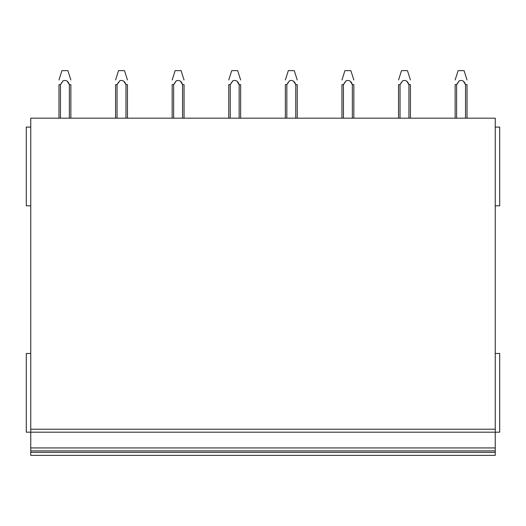<?xml version="1.0" encoding="UTF-8"?>
<svg xmlns="http://www.w3.org/2000/svg" width="526" height="526" viewBox="0 0 526 526"><rect width="100%" height="100%" fill="white"/><g stroke="black" fill="none" stroke-linecap="round" stroke-linejoin="round"><path stroke-width="0.79" d="M30.758 127.088L26.3 127.088L26.3 205.811L30.758 205.811M30.758 353.459L26.3 353.459L26.3 432.188L30.758 432.188L30.758 455.358L495.242 455.358L495.242 452.386L30.758 452.386M30.758 432.188L495.242 432.188L495.242 118.172L30.758 118.172L30.758 432.188L495.242 432.188L495.242 450.907L30.758 450.907L495.242 450.907L495.242 452.386M495.242 455.358L30.758 455.358M495.242 205.811L499.7 205.811L499.7 127.088L495.242 127.088M495.242 432.188L499.7 432.188L499.7 353.459L495.242 353.459M58.978 84.647L58.978 118.172L58.978 84.647L60.47 84.647L61.798 82.404M69.36 84.614L69.366 84.627C68.202 81.122 66.138 79.834 63.179 80.761L60.464 84.647L60.464 118.172M69.366 118.172L69.366 84.647L70.865 84.627L70.865 118.172M58.978 79.978L61.95 70.642L67.893 70.642L70.865 79.978M63.041 80.892L62.627 81.32M67.499 81.655L69.379 84.647M125.957 84.614L125.964 84.627C124.794 81.122 122.729 79.834 119.77 80.761L117.061 84.647L118.389 82.404M119.672 80.853L119.218 81.32M125.964 118.172L125.964 84.647L127.456 84.627L127.456 118.172M117.055 118.172L117.055 84.647L115.575 84.627L115.575 118.172M115.575 79.978L118.541 70.642L124.484 70.642L127.456 79.978M124.09 81.655L125.97 84.647M182.548 84.614L182.555 84.627C181.391 81.122 179.327 79.834 176.368 80.761L173.652 84.647L174.98 82.404M182.555 118.172L182.555 84.647L184.047 84.627L184.047 118.172M173.652 118.172L173.652 84.647L172.166 84.627L172.166 118.172M172.166 79.978L175.138 70.642L181.082 70.642L184.047 79.978M176.23 80.892L175.815 81.32M180.688 81.655L182.568 84.647M239.146 84.614L239.152 84.627C237.982 81.122 235.918 79.834 232.959 80.761L230.25 84.647L231.578 82.404M232.86 80.853L232.407 81.32M239.152 118.172L239.152 84.647L240.645 84.627L240.645 118.172M230.243 118.172L230.243 84.647L228.764 84.627L228.764 118.172M228.764 79.978L231.729 70.642L237.673 70.642L240.645 79.978M237.279 81.655L239.159 84.647M295.737 84.614L295.743 84.627C294.58 81.122 292.515 79.834 289.556 80.761L286.841 84.647L288.169 82.404M295.743 118.172L295.743 84.647L297.236 84.627L297.236 118.172M286.841 118.172L286.841 84.647L285.355 84.627L285.355 118.172M285.355 79.978L288.327 70.642L294.271 70.642L297.236 79.978M289.418 80.892L289.004 81.32M293.87 81.655L295.75 84.647M341.953 84.647L341.953 118.172L341.953 84.647L343.439 84.647L344.767 82.404M352.335 84.614L352.341 84.627C351.171 81.122 349.106 79.834 346.147 80.761L343.432 84.647L343.432 118.172M346.049 80.853L345.595 81.32M352.341 118.172L352.341 84.647L353.834 84.627L353.834 118.172M341.953 79.978L344.918 70.642L350.862 70.642L353.834 79.978M350.467 81.655L352.348 84.647M398.544 84.647L398.544 118.172L398.544 84.647L400.03 84.647L401.358 82.404M408.926 84.614L408.932 84.627C407.768 81.122 405.704 79.834 402.745 80.761L400.03 84.647L400.03 118.172M402.64 80.853L402.193 81.32M408.932 118.172L408.932 84.647L410.425 84.627L410.425 118.172M398.544 79.978L401.516 70.642L407.459 70.642L410.425 79.978M407.058 81.655L408.939 84.647M465.523 84.614L465.53 84.627C464.359 81.122 462.295 79.834 459.336 80.761L456.621 84.647L457.955 82.404M459.237 80.853L458.784 81.32M465.53 118.172L465.53 84.647L467.022 84.627L467.022 118.172M456.621 118.172L456.621 84.647L455.135 84.627L455.135 118.172M455.135 79.978L458.107 70.642L464.05 70.642L467.022 79.978M463.656 81.655L465.536 84.647M495.242 447.935L30.758 447.935M495.242 429.216L30.758 429.216"/></g></svg>
